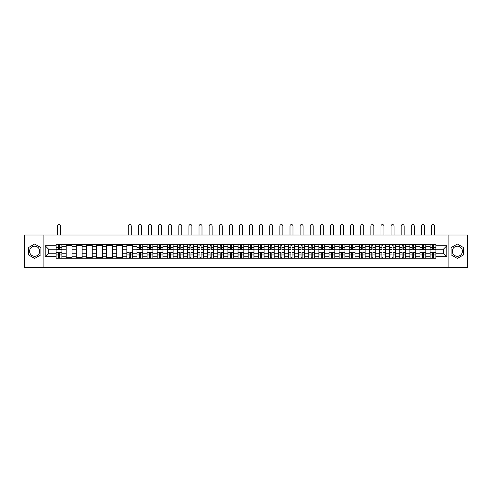 <?xml version="1.0" encoding="UTF-8"?>
<svg xmlns="http://www.w3.org/2000/svg" width="492" height="492" viewBox="0 0 492 492"><rect width="100%" height="100%" fill="white"/><g stroke="black" fill="none" stroke-linecap="round" stroke-linejoin="round"><path stroke-width="0.74" d="M34.643 256.289A5.055 5.055 0 0 1 29.588 251.234A5.055 5.055 0 0 1 34.643 246.178A5.055 5.055 0 0 1 39.698 251.234A5.055 5.055 0 0 1 34.643 256.289M457.357 256.289A5.055 5.055 0 0 1 452.302 251.234A5.055 5.055 0 0 1 457.357 246.178A5.055 5.055 0 0 1 462.412 251.234A5.055 5.055 0 0 1 457.357 256.289M448.089 267.433L467.4 267.433L467.4 235.035L24.6 235.035L24.6 267.433L448.089 267.433L448.089 235.035M66.199 258.195L66.199 246.246L61.918 246.246L61.918 258.195M61.918 246.246L61.918 244.266M66.199 246.246L66.199 244.266M72.029 244.266L72.029 258.195M76.303 258.195L76.303 244.266M82.139 244.266L82.139 258.195M86.414 258.195L86.414 244.266M92.244 244.266L92.244 258.195M96.518 258.195L96.518 244.266M102.354 244.266L102.354 258.195M106.629 258.195L106.629 244.266M112.459 244.266L112.459 258.195M116.739 258.195L116.739 244.266M122.57 244.266L122.57 258.195M126.844 258.195L126.844 244.266M132.674 244.266L132.674 258.195M136.954 258.195L136.954 244.266M142.785 244.266L142.785 258.195M147.059 258.195L147.059 244.266M152.889 244.266L152.889 258.195M157.169 258.195L157.169 244.266M163 244.266L163 258.195M167.274 258.195L167.274 244.266M173.104 244.266L173.104 258.195M177.384 258.195L177.384 244.266M183.215 244.266L183.215 258.195M187.489 258.195L187.489 244.266M193.325 244.266L193.325 258.195M197.6 258.195L197.6 244.266M203.43 244.266L203.43 258.195M207.704 258.195L207.704 244.266M213.54 244.266L213.54 258.195M217.815 258.195L217.815 244.266M223.645 244.266L223.645 258.195M227.925 258.195L227.925 244.266M233.755 244.266L233.755 258.195M238.03 258.195L238.03 244.266M243.86 244.266L243.86 258.195M248.14 258.195L248.14 244.266M253.97 244.266L253.97 258.195M258.245 258.195L258.245 244.266M264.075 244.266L264.075 258.195M268.355 258.195L268.355 244.266M274.185 244.266L274.185 258.195M278.46 258.195L278.46 244.266M284.296 244.266L284.296 258.195M288.57 258.195L288.57 244.266M294.4 244.266L294.4 258.195M298.675 258.195L298.675 244.266M304.511 244.266L304.511 258.195M308.785 258.195L308.785 244.266M314.616 244.266L314.616 258.195M318.896 258.195L318.896 244.266M324.726 244.266L324.726 258.195M329 258.195L329 244.266M334.831 244.266L334.831 258.195M339.111 258.195L339.111 244.266M344.941 244.266L344.941 258.195M349.215 258.195L349.215 244.266M355.046 244.266L355.046 258.195M359.326 258.195L359.326 244.266M365.156 244.266L365.156 258.195M369.43 258.195L369.43 244.266M375.261 244.266L375.261 258.195M379.541 258.195L379.541 244.266M385.371 244.266L385.371 258.195M389.646 258.195L389.646 244.266M395.482 244.266L395.482 258.195M399.756 258.195L399.756 244.266M405.586 244.266L405.586 258.195M409.861 258.195L409.861 244.266M415.697 244.266L415.697 258.195M419.971 258.195L419.971 244.266M425.801 244.266L425.801 258.195M430.082 258.195L430.082 244.266M430.082 253.239L425.801 253.239M419.971 253.239L415.697 253.239M409.861 253.239L405.586 253.239M399.756 253.239L395.482 253.239M389.646 253.239L385.371 253.239M379.541 253.239L375.261 253.239M369.43 253.239L365.156 253.239M359.326 253.239L355.046 253.239M349.215 253.239L344.941 253.239M339.111 253.239L334.831 253.239M329 253.239L324.726 253.239M318.896 253.239L314.616 253.239M308.785 253.239L304.511 253.239M298.675 253.239L294.4 253.239M288.57 253.239L284.296 253.239M278.46 253.239L274.185 253.239M268.355 253.239L264.075 253.239M258.245 253.239L253.97 253.239M248.14 253.239L243.86 253.239M238.03 253.239L233.755 253.239M227.925 253.239L223.645 253.239M217.815 253.239L213.54 253.239M207.704 253.239L203.43 253.239M197.6 253.239L193.325 253.239M187.489 253.239L183.215 253.239M177.384 253.239L173.104 253.239M167.274 253.239L163 253.239M157.169 253.239L152.889 253.239M147.059 253.239L142.785 253.239M136.954 253.239L132.674 253.239M126.844 253.239L122.57 253.239M116.739 253.239L112.459 253.239M106.629 253.239L102.354 253.239M96.518 253.239L92.244 253.239M86.414 253.239L82.139 253.239M76.303 253.239L72.029 253.239M66.199 253.239L61.918 253.239M430.082 249.223L425.801 249.223M419.971 249.223L415.697 249.223M409.861 249.223L405.586 249.223M399.756 249.223L395.482 249.223M389.646 249.223L385.371 249.223M379.541 249.223L375.261 249.223M369.43 249.223L365.156 249.223M359.326 249.223L355.046 249.223M349.215 249.223L344.941 249.223M339.111 249.223L334.831 249.223M329 249.223L324.726 249.223M318.896 249.223L314.616 249.223M308.785 249.223L304.511 249.223M298.675 249.223L294.4 249.223M288.57 249.223L284.296 249.223M278.46 249.223L274.185 249.223M268.355 249.223L264.075 249.223M258.245 249.223L253.97 249.223M248.14 249.223L243.86 249.223M238.03 249.223L233.755 249.223M227.925 249.223L223.645 249.223M217.815 249.223L213.54 249.223M207.704 249.223L203.43 249.223M197.6 249.223L193.325 249.223M187.489 249.223L183.215 249.223M177.384 249.223L173.104 249.223M167.274 249.223L163 249.223M157.169 249.223L152.889 249.223M147.059 249.223L142.785 249.223M136.954 249.223L132.674 249.223M126.844 249.223L122.57 249.223M116.739 249.223L112.459 249.223M106.629 249.223L102.354 249.223M96.518 249.223L92.244 249.223M86.414 249.223L82.139 249.223M76.303 249.223L72.029 249.223M66.199 249.223L61.918 249.223M48.64 253.239L56.088 253.239L56.088 249.223L48.64 249.223L48.64 253.239L45.203 256.676L45.203 245.791L56.088 245.791L56.088 249.223M435.912 249.223L435.912 253.239L443.36 253.239L443.36 249.223L435.912 249.223L435.912 244.266L56.088 244.266L56.088 245.791M435.912 245.791L446.798 245.791L446.798 256.676L435.912 256.676L435.912 253.239M56.088 253.239L56.088 258.195L435.912 258.195L435.912 256.676M56.088 256.676L45.203 256.676M43.911 267.433L43.911 235.035M40.898 247.624L34.643 244.014L28.388 247.624L28.388 254.844L34.643 258.454L40.898 254.844L40.898 247.624M463.612 247.624L457.357 244.014L451.103 247.624L451.103 254.844L457.357 258.454L463.612 254.844L463.612 247.624M59.557 257.224L58.456 257.224M58.456 245.237L59.557 245.237M72.029 257.224L66.199 257.224M66.199 245.237L72.029 245.237M82.139 257.224L76.303 257.224M76.303 245.237L82.139 245.237M92.244 257.224L86.414 257.224M86.414 245.237L92.244 245.237M102.354 257.224L96.518 257.224M96.518 245.237L102.354 245.237M112.459 257.224L106.629 257.224M106.629 245.237L112.459 245.237M122.57 257.224L116.739 257.224M116.739 245.237L122.57 245.237M130.312 257.224L129.212 257.224M126.844 245.237L132.674 245.237M140.417 257.224L139.316 257.224M139.316 245.237L140.417 245.237M150.527 257.224L149.427 257.224M149.427 245.237L150.527 245.237M160.632 257.224L159.531 257.224M159.531 245.237L160.632 245.237M170.742 257.224L169.642 257.224M169.642 245.237L170.742 245.237M180.847 257.224L179.746 257.224M179.746 245.237L180.847 245.237M190.958 257.224L189.857 257.224M189.857 245.237L190.958 245.237M201.068 257.224L199.961 257.224M199.961 245.237L201.068 245.237M211.173 257.224L210.072 257.224M210.072 245.237L211.173 245.237M221.283 257.224L220.182 257.224M220.182 245.237L221.283 245.237M231.388 257.224L230.287 257.224M230.287 245.237L231.388 245.237M241.498 257.224L240.397 257.224M240.397 245.237L241.498 245.237M251.603 257.224L250.502 257.224M250.502 245.237L251.603 245.237M261.713 257.224L260.612 257.224M260.612 245.237L261.713 245.237M271.818 257.224L270.717 257.224M270.717 245.237L271.818 245.237M281.928 257.224L280.827 257.224M280.827 245.237L281.928 245.237M292.039 257.224L290.932 257.224M290.932 245.237L292.039 245.237M302.143 257.224L301.043 257.224M301.043 245.237L302.143 245.237M312.254 257.224L311.153 257.224M311.153 245.237L312.254 245.237M322.358 257.224L321.258 257.224M321.258 245.237L322.358 245.237M332.469 257.224L331.368 257.224M331.368 245.237L332.469 245.237M342.573 257.224L341.473 257.224M341.473 245.237L342.573 245.237M352.684 257.224L351.583 257.224M351.583 245.237L352.684 245.237M362.788 257.224L361.688 257.224M361.688 245.237L362.788 245.237M372.899 257.224L371.798 257.224M371.798 245.237L372.899 245.237M383.004 257.224L381.903 257.224M381.903 245.237L383.004 245.237M393.114 257.224L392.013 257.224M392.013 245.237L393.114 245.237M403.225 257.224L402.118 257.224M402.118 245.237L403.225 245.237M413.329 257.224L412.228 257.224M412.228 245.237L413.329 245.237M423.44 257.224L422.339 257.224M422.339 245.237L423.44 245.237M433.544 257.224L432.443 257.224M432.443 245.237L433.544 245.237M45.203 245.791L48.64 249.223M443.36 253.239L446.798 256.676M443.36 249.223L446.798 245.791M60.498 235.035L60.498 226.062A1.488 1.488 0 0 0 59.003 224.567A1.488 1.488 0 0 0 57.515 226.062L57.515 235.035M59.557 249.838L59.557 244.333L61.887 244.333L61.887 249.838L59.557 249.838M58.456 245.176L59.557 245.176M58.456 244.333L56.125 244.333L56.125 249.838L58.456 249.838L58.456 244.333L59.557 244.333M58.456 252.765L56.125 252.624L58.456 252.624L58.456 258.134L56.125 258.134L57.416 258.134M56.125 252.765L56.125 258.134M59.557 257.291L58.456 257.291M60.596 258.134L61.887 258.134L61.887 252.624L59.557 252.624L59.557 258.134L57.515 258.134M61.887 258.134L60.498 258.134M141.358 235.035L141.358 226.062A1.488 1.488 0 0 0 139.869 224.567A1.488 1.488 0 0 0 138.375 226.062L138.375 235.035M140.417 249.838L140.417 244.333L142.754 244.333L142.754 249.838L140.417 249.838M139.316 245.176L140.417 245.176M139.316 244.333L136.985 244.333L136.985 249.838L139.316 249.838L139.316 244.333L140.417 244.333M151.468 235.035L151.468 226.062A1.488 1.488 0 0 0 149.974 224.567A1.488 1.488 0 0 0 148.486 226.062L148.486 235.035M150.527 249.838L150.527 244.333L152.858 244.333L152.858 249.838L150.527 249.838M149.427 245.176L150.527 245.176M149.427 244.333L147.09 244.333L147.09 249.838L149.427 249.838L149.427 244.333L150.527 244.333M161.573 235.035L161.573 226.062A1.488 1.488 0 0 0 160.084 224.567A1.488 1.488 0 0 0 158.596 226.062L158.596 235.035M160.632 249.838L160.632 244.333L162.969 244.333L162.969 249.838L160.632 249.838M159.531 245.176L160.632 245.176M159.531 244.333L157.2 244.333L157.2 249.838L159.531 249.838L159.531 244.333L160.632 244.333M171.683 235.035L171.683 226.062A1.488 1.488 0 0 0 170.189 224.567A1.488 1.488 0 0 0 168.701 226.062L168.701 235.035M170.742 249.838L170.742 244.333L173.073 244.333L173.073 249.838L170.742 249.838M169.642 245.176L170.742 245.176M169.642 244.333L167.311 244.333L167.311 249.838L169.642 249.838L169.642 244.333L170.742 244.333M181.788 235.035L181.788 226.062A1.488 1.488 0 0 0 180.3 224.567A1.488 1.488 0 0 0 178.811 226.062L178.811 235.035M180.847 249.838L180.847 244.333L183.184 244.333L183.184 249.838L180.847 249.838M179.746 245.176L180.847 245.176M179.746 244.333L177.415 244.333L177.415 249.838L179.746 249.838L179.746 244.333L180.847 244.333M191.898 235.035L191.898 226.062A1.488 1.488 0 0 0 190.404 224.567A1.488 1.488 0 0 0 188.916 226.062L188.916 235.035M190.958 249.838L190.958 244.333L193.288 244.333L193.288 249.838L190.958 249.838M189.857 245.176L190.958 245.176M189.857 244.333L187.526 244.333L187.526 249.838L189.857 249.838L189.857 244.333L190.958 244.333M202.003 235.035L202.003 226.062A1.488 1.488 0 0 0 200.515 224.567A1.488 1.488 0 0 0 199.026 226.062L199.026 235.035M201.068 249.838L201.068 244.333L203.399 244.333L203.399 249.838L201.068 249.838M199.961 245.176L201.068 245.176M199.961 244.333L197.63 244.333L197.63 249.838L199.961 249.838L199.961 244.333L201.068 244.333M212.113 235.035L212.113 226.062A1.488 1.488 0 0 0 210.625 224.567A1.488 1.488 0 0 0 209.131 226.062L209.131 235.035M211.173 249.838L211.173 244.333L213.503 244.333L213.503 249.838L211.173 249.838M210.072 245.176L211.173 245.176M210.072 244.333L207.741 244.333L207.741 249.838L210.072 249.838L210.072 244.333L211.173 244.333M222.218 235.035L222.218 226.062A1.488 1.488 0 0 0 220.73 224.567A1.488 1.488 0 0 0 219.241 226.062L219.241 235.035M221.283 249.838L221.283 244.333L223.614 244.333L223.614 249.838L221.283 249.838M220.182 245.176L221.283 245.176M220.182 244.333L217.845 244.333L217.845 249.838L220.182 249.838L220.182 244.333L221.283 244.333M232.329 235.035L232.329 226.062A1.488 1.488 0 0 0 230.84 224.567A1.488 1.488 0 0 0 229.346 226.062L229.346 235.035M231.388 249.838L231.388 244.333L233.725 244.333L233.725 249.838L231.388 249.838M230.287 245.176L231.388 245.176M230.287 244.333L227.956 244.333L227.956 249.838L230.287 249.838L230.287 244.333L231.388 244.333M242.439 235.035L242.439 226.062A1.488 1.488 0 0 0 240.945 224.567A1.488 1.488 0 0 0 239.456 226.062L239.456 235.035M241.498 249.838L241.498 244.333L243.829 244.333L243.829 249.838L241.498 249.838M240.397 245.176L241.498 245.176M240.397 244.333L238.06 244.333L238.06 249.838L240.397 249.838L240.397 244.333L241.498 244.333M252.544 235.035L252.544 226.062A1.488 1.488 0 0 0 251.055 224.567A1.488 1.488 0 0 0 249.561 226.062L249.561 235.035M251.603 249.838L251.603 244.333L253.94 244.333L253.94 249.838L251.603 249.838M250.502 245.176L251.603 245.176M250.502 244.333L248.171 244.333L248.171 249.838L250.502 249.838L250.502 244.333L251.603 244.333M262.654 235.035L262.654 226.062A1.488 1.488 0 0 0 261.16 224.567A1.488 1.488 0 0 0 259.671 226.062L259.671 235.035M261.713 249.838L261.713 244.333L264.044 244.333L264.044 249.838L261.713 249.838M260.612 245.176L261.713 245.176M260.612 244.333L258.275 244.333L258.275 249.838L260.612 249.838L260.612 244.333L261.713 244.333M272.759 235.035L272.759 226.062A1.488 1.488 0 0 0 271.27 224.567A1.488 1.488 0 0 0 269.782 226.062L269.782 235.035M271.818 249.838L271.818 244.333L274.155 244.333L274.155 249.838L271.818 249.838M270.717 245.176L271.818 245.176M270.717 244.333L268.386 244.333L268.386 249.838L270.717 249.838L270.717 244.333L271.818 244.333M282.869 235.035L282.869 226.062A1.488 1.488 0 0 0 281.375 224.567A1.488 1.488 0 0 0 279.887 226.062L279.887 235.035M281.928 249.838L281.928 244.333L284.259 244.333L284.259 249.838L281.928 249.838M280.827 245.176L281.928 245.176M280.827 244.333L278.497 244.333L278.497 249.838L280.827 249.838L280.827 244.333L281.928 244.333M292.974 235.035L292.974 226.062A1.488 1.488 0 0 0 291.485 224.567A1.488 1.488 0 0 0 289.997 226.062L289.997 235.035M292.039 249.838L292.039 244.333L294.37 244.333L294.37 249.838L292.039 249.838M290.932 245.176L292.039 245.176M290.932 244.333L288.601 244.333L288.601 249.838L290.932 249.838L290.932 244.333L292.039 244.333M303.084 235.035L303.084 226.062A1.488 1.488 0 0 0 301.596 224.567A1.488 1.488 0 0 0 300.102 226.062L300.102 235.035M302.143 249.838L302.143 244.333L304.474 244.333L304.474 249.838L302.143 249.838M301.043 245.176L302.143 245.176M301.043 244.333L298.712 244.333L298.712 249.838L301.043 249.838L301.043 244.333L302.143 244.333M313.189 235.035L313.189 226.062A1.488 1.488 0 0 0 311.7 224.567A1.488 1.488 0 0 0 310.212 226.062L310.212 235.035M312.254 249.838L312.254 244.333L314.585 244.333L314.585 249.838L312.254 249.838M311.153 245.176L312.254 245.176M311.153 244.333L308.816 244.333L308.816 249.838L311.153 249.838L311.153 244.333L312.254 244.333M323.299 235.035L323.299 226.062A1.488 1.488 0 0 0 321.811 224.567A1.488 1.488 0 0 0 320.317 226.062L320.317 235.035M322.358 249.838L322.358 244.333L324.689 244.333L324.689 249.838L322.358 249.838M321.258 245.176L322.358 245.176M321.258 244.333L318.927 244.333L318.927 249.838L321.258 249.838L321.258 244.333L322.358 244.333M333.404 235.035L333.404 226.062A1.488 1.488 0 0 0 331.916 224.567A1.488 1.488 0 0 0 330.427 226.062L330.427 235.035M332.469 249.838L332.469 244.333L334.8 244.333L334.8 249.838L332.469 249.838M331.368 245.176L332.469 245.176M331.368 244.333L329.031 244.333L329.031 249.838L331.368 249.838L331.368 244.333L332.469 244.333M343.514 235.035L343.514 226.062A1.488 1.488 0 0 0 342.026 224.567A1.488 1.488 0 0 0 340.532 226.062L340.532 235.035M342.573 249.838L342.573 244.333L344.91 244.333L344.91 249.838L342.573 249.838M341.473 245.176L342.573 245.176M341.473 244.333L339.142 244.333L339.142 249.838L341.473 249.838L341.473 244.333L342.573 244.333M353.625 235.035L353.625 226.062A1.488 1.488 0 0 0 352.131 224.567A1.488 1.488 0 0 0 350.642 226.062L350.642 235.035M352.684 249.838L352.684 244.333L355.015 244.333L355.015 249.838L352.684 249.838M351.583 245.176L352.684 245.176M351.583 244.333L349.246 244.333L349.246 249.838L351.583 249.838L351.583 244.333L352.684 244.333M363.729 235.035L363.729 226.062A1.488 1.488 0 0 0 362.241 224.567A1.488 1.488 0 0 0 360.747 226.062L360.747 235.035M362.788 249.838L362.788 244.333L365.126 244.333L365.126 249.838L362.788 249.838M361.688 245.176L362.788 245.176M361.688 244.333L359.357 244.333L359.357 249.838L361.688 249.838L361.688 244.333L362.788 244.333M373.84 235.035L373.84 226.062A1.488 1.488 0 0 0 372.346 224.567A1.488 1.488 0 0 0 370.857 226.062L370.857 235.035M372.899 249.838L372.899 244.333L375.23 244.333L375.23 249.838L372.899 249.838M371.798 245.176L372.899 245.176M371.798 244.333L369.467 244.333L369.467 249.838L371.798 249.838L371.798 244.333L372.899 244.333M383.944 235.035L383.944 226.062A1.488 1.488 0 0 0 382.456 224.567A1.488 1.488 0 0 0 380.968 226.062L380.968 235.035M383.004 249.838L383.004 244.333L385.341 244.333L385.341 249.838L383.004 249.838M381.903 245.176L383.004 245.176M381.903 244.333L379.572 244.333L379.572 249.838L381.903 249.838L381.903 244.333L383.004 244.333M394.055 235.035L394.055 226.062A1.488 1.488 0 0 0 392.561 224.567A1.488 1.488 0 0 0 391.072 226.062L391.072 235.035M393.114 249.838L393.114 244.333L395.445 244.333L395.445 249.838L393.114 249.838M392.013 245.176L393.114 245.176M392.013 244.333L389.682 244.333L389.682 249.838L392.013 249.838L392.013 244.333L393.114 244.333M404.16 235.035L404.16 226.062A1.488 1.488 0 0 0 402.671 224.567A1.488 1.488 0 0 0 401.183 226.062L401.183 235.035M403.225 249.838L403.225 244.333L405.556 244.333L405.556 249.838L403.225 249.838M402.118 245.176L403.225 245.176M402.118 244.333L399.787 244.333L399.787 249.838L402.118 249.838L402.118 244.333L403.225 244.333M414.27 235.035L414.27 226.062A1.488 1.488 0 0 0 412.782 224.567A1.488 1.488 0 0 0 411.287 226.062L411.287 235.035M413.329 249.838L413.329 244.333L415.66 244.333L415.66 249.838L413.329 249.838M412.228 245.176L413.329 245.176M412.228 244.333L409.897 244.333L409.897 249.838L412.228 249.838L412.228 244.333L413.329 244.333M131.253 235.035L131.253 226.062A1.488 1.488 0 0 0 129.759 224.567A1.488 1.488 0 0 0 128.271 226.062L128.271 235.035M129.212 252.765L126.875 252.624L129.212 252.624L129.212 258.134L126.875 258.134L128.172 258.134M126.875 252.765L126.875 258.134M130.312 257.291L129.212 257.291M131.346 258.134L132.643 258.134L132.643 252.624L130.312 252.624L130.312 258.134L128.271 258.134M132.643 258.134L131.253 258.134M131.253 244.266L131.253 245.237M128.271 244.266L128.271 245.237M139.316 252.765L136.985 252.624L139.316 252.624L139.316 258.134L136.985 258.134L138.283 258.134M136.985 252.765L136.985 258.134M140.417 257.291L139.316 257.291M141.456 258.134L142.754 258.134L142.754 252.624L140.417 252.624L140.417 258.134L138.375 258.134M142.754 258.134L141.358 258.134M149.427 252.765L147.09 252.624L149.427 252.624L149.427 258.134L147.09 258.134L148.387 258.134M147.09 252.765L147.09 258.134M150.527 257.291L149.427 257.291M151.561 258.134L152.858 258.134L152.858 252.624L150.527 252.624L150.527 258.134L148.486 258.134M152.858 258.134L151.468 258.134M159.531 252.765L157.2 252.624L159.531 252.624L159.531 258.134L157.2 258.134L158.498 258.134M157.2 252.765L157.2 258.134M160.632 257.291L159.531 257.291M161.671 258.134L162.969 258.134L162.969 252.624L160.632 252.624L160.632 258.134L158.596 258.134M162.969 258.134L161.573 258.134M169.642 252.765L167.311 252.624L169.642 252.624L169.642 258.134L167.311 258.134L168.602 258.134M167.311 252.765L167.311 258.134M170.742 257.291L169.642 257.291M171.782 258.134L173.073 258.134L173.073 252.624L170.742 252.624L170.742 258.134L168.701 258.134M173.073 258.134L171.683 258.134M179.746 252.765L177.415 252.624L179.746 252.624L179.746 258.134L177.415 258.134L178.713 258.134M177.415 252.765L177.415 258.134M180.847 257.291L179.746 257.291M181.886 258.134L183.184 258.134L183.184 252.624L180.847 252.624L180.847 258.134L178.811 258.134M183.184 258.134L181.788 258.134M189.857 252.765L187.526 252.624L189.857 252.624L189.857 258.134L187.526 258.134L188.817 258.134M187.526 252.765L187.526 258.134M190.958 257.291L189.857 257.291M191.997 258.134L193.288 258.134L193.288 252.624L190.958 252.624L190.958 258.134L188.916 258.134M193.288 258.134L191.898 258.134M199.961 252.765L197.63 252.624L199.961 252.624L199.961 258.134L197.63 258.134L198.928 258.134M197.63 252.765L197.63 258.134M201.068 257.291L199.961 257.291M202.101 258.134L203.399 258.134L203.399 252.624L201.068 252.624L201.068 258.134L199.026 258.134M203.399 258.134L202.003 258.134M210.072 252.765L207.741 252.624L210.072 252.624L210.072 258.134L207.741 258.134L209.032 258.134M207.741 252.765L207.741 258.134M211.173 257.291L210.072 257.291M212.212 258.134L213.503 258.134L213.503 252.624L211.173 252.624L211.173 258.134L209.131 258.134M213.503 258.134L212.113 258.134M220.182 252.765L217.845 252.624L220.182 252.624L220.182 258.134L217.845 258.134L219.143 258.134M217.845 252.765L217.845 258.134M221.283 257.291L220.182 257.291M222.316 258.134L223.614 258.134L223.614 252.624L221.283 252.624L221.283 258.134L219.241 258.134M223.614 258.134L222.218 258.134M230.287 252.765L227.956 252.624L230.287 252.624L230.287 258.134L227.956 258.134L229.254 258.134M227.956 252.765L227.956 258.134M231.388 257.291L230.287 257.291M232.427 258.134L233.725 258.134L233.725 252.624L231.388 252.624L231.388 258.134L229.346 258.134M233.725 258.134L232.329 258.134M240.397 252.765L238.06 252.624L240.397 252.624L240.397 258.134L238.06 258.134L239.358 258.134M238.06 252.765L238.06 258.134M241.498 257.291L240.397 257.291M242.531 258.134L243.829 258.134L243.829 252.624L241.498 252.624L241.498 258.134L239.456 258.134M243.829 258.134L242.439 258.134M250.502 252.765L248.171 252.624L250.502 252.624L250.502 258.134L248.171 258.134L249.469 258.134M248.171 252.765L248.171 258.134M251.603 257.291L250.502 257.291M252.642 258.134L253.94 258.134L253.94 252.624L251.603 252.624L251.603 258.134L249.561 258.134M253.94 258.134L252.544 258.134M260.612 252.765L258.275 252.624L260.612 252.624L260.612 258.134L258.275 258.134L259.573 258.134M258.275 252.765L258.275 258.134M261.713 257.291L260.612 257.291M262.746 258.134L264.044 258.134L264.044 252.624L261.713 252.624L261.713 258.134L259.671 258.134M264.044 258.134L262.654 258.134M270.717 252.765L268.386 252.624L270.717 252.624L270.717 258.134L268.386 258.134L269.684 258.134M268.386 252.765L268.386 258.134M271.818 257.291L270.717 257.291M272.857 258.134L274.155 258.134L274.155 252.624L271.818 252.624L271.818 258.134L269.782 258.134M274.155 258.134L272.759 258.134M280.827 252.765L278.497 252.624L280.827 252.624L280.827 258.134L278.497 258.134L279.788 258.134M278.497 252.765L278.497 258.134M281.928 257.291L280.827 257.291M282.968 258.134L284.259 258.134L284.259 252.624L281.928 252.624L281.928 258.134L279.887 258.134M284.259 258.134L282.869 258.134M290.932 252.765L288.601 252.624L290.932 252.624L290.932 258.134L288.601 258.134L289.899 258.134M288.601 252.765L288.601 258.134M292.039 257.291L290.932 257.291M293.072 258.134L294.37 258.134L294.37 252.624L292.039 252.624L292.039 258.134L289.997 258.134M294.37 258.134L292.974 258.134M301.043 252.765L298.712 252.624L301.043 252.624L301.043 258.134L298.712 258.134L300.003 258.134M298.712 252.765L298.712 258.134M302.143 257.291L301.043 257.291M303.183 258.134L304.474 258.134L304.474 252.624L302.143 252.624L302.143 258.134L300.102 258.134M304.474 258.134L303.084 258.134M311.153 252.765L308.816 252.624L311.153 252.624L311.153 258.134L308.816 258.134L310.114 258.134M308.816 252.765L308.816 258.134M312.254 257.291L311.153 257.291M313.287 258.134L314.585 258.134L314.585 252.624L312.254 252.624L312.254 258.134L310.212 258.134M314.585 258.134L313.189 258.134M321.258 252.765L318.927 252.624L321.258 252.624L321.258 258.134L318.927 258.134L320.218 258.134M318.927 252.765L318.927 258.134M322.358 257.291L321.258 257.291M323.398 258.134L324.689 258.134L324.689 252.624L322.358 252.624L322.358 258.134L320.317 258.134M324.689 258.134L323.299 258.134M331.368 252.765L329.031 252.624L331.368 252.624L331.368 258.134L329.031 258.134L330.329 258.134M329.031 252.765L329.031 258.134M332.469 257.291L331.368 257.291M333.502 258.134L334.8 258.134L334.8 252.624L332.469 252.624L332.469 258.134L330.427 258.134M334.8 258.134L333.404 258.134M341.473 252.765L339.142 252.624L341.473 252.624L341.473 258.134L339.142 258.134L340.439 258.134M339.142 252.765L339.142 258.134M342.573 257.291L341.473 257.291M343.613 258.134L344.91 258.134L344.91 252.624L342.573 252.624L342.573 258.134L340.532 258.134M344.91 258.134L343.514 258.134M351.583 252.765L349.246 252.624L351.583 252.624L351.583 258.134L349.246 258.134L350.544 258.134M349.246 252.765L349.246 258.134M352.684 257.291L351.583 257.291M353.717 258.134L355.015 258.134L355.015 252.624L352.684 252.624L352.684 258.134L350.642 258.134M355.015 258.134L353.625 258.134M361.688 252.765L359.357 252.624L361.688 252.624L361.688 258.134L359.357 258.134L360.654 258.134M359.357 252.765L359.357 258.134M362.788 257.291L361.688 257.291M363.828 258.134L365.126 258.134L365.126 252.624L362.788 252.624L362.788 258.134L360.747 258.134M365.126 258.134L363.729 258.134M371.798 252.765L369.467 252.624L371.798 252.624L371.798 258.134L369.467 258.134L370.759 258.134M369.467 252.765L369.467 258.134M372.899 257.291L371.798 257.291M373.932 258.134L375.23 258.134L375.23 252.624L372.899 252.624L372.899 258.134L370.857 258.134M375.23 258.134L373.84 258.134M381.903 252.765L379.572 252.624L381.903 252.624L381.903 258.134L379.572 258.134L380.869 258.134M379.572 252.765L379.572 258.134M383.004 257.291L381.903 257.291M384.043 258.134L385.341 258.134L385.341 252.624L383.004 252.624L383.004 258.134L380.968 258.134M385.341 258.134L383.944 258.134M392.013 252.765L389.682 252.624L392.013 252.624L392.013 258.134L389.682 258.134L390.974 258.134M389.682 252.765L389.682 258.134M393.114 257.291L392.013 257.291M394.154 258.134L395.445 258.134L395.445 252.624L393.114 252.624L393.114 258.134L391.072 258.134M395.445 258.134L394.055 258.134M402.118 252.765L399.787 252.624L402.118 252.624L402.118 258.134L399.787 258.134L401.085 258.134M399.787 252.765L399.787 258.134M403.225 257.291L402.118 257.291M404.258 258.134L405.556 258.134L405.556 252.624L403.225 252.624L403.225 258.134L401.183 258.134M405.556 258.134L404.16 258.134M412.228 252.765L409.897 252.624L412.228 252.624L412.228 258.134L409.897 258.134L411.189 258.134M409.897 252.765L409.897 258.134M413.329 257.291L412.228 257.291M414.369 258.134L415.66 258.134L415.66 252.624L413.329 252.624L413.329 258.134L411.287 258.134M415.66 258.134L414.27 258.134M424.375 235.035L424.375 226.062A1.488 1.488 0 0 0 422.886 224.567A1.488 1.488 0 0 0 421.398 226.062L421.398 235.035M423.44 249.838L423.44 244.333L425.771 244.333L425.771 249.838L423.44 249.838M422.339 245.176L423.44 245.176M422.339 244.333L420.002 244.333L420.002 249.838L422.339 249.838L422.339 244.333L423.44 244.333M422.339 252.765L420.002 252.624L422.339 252.624L422.339 258.134L420.002 258.134L421.3 258.134M420.002 252.765L420.002 258.134M423.44 257.291L422.339 257.291M424.473 258.134L425.771 258.134L425.771 252.624L423.44 252.624L423.44 258.134L421.398 258.134M425.771 258.134L424.375 258.134M434.485 235.035L434.485 226.062A1.488 1.488 0 0 0 432.997 224.567A1.488 1.488 0 0 0 431.502 226.062L431.502 235.035M433.544 249.838L433.544 244.333L435.875 244.333L435.875 249.838L433.544 249.838M432.443 245.176L433.544 245.176M432.443 244.333L430.113 244.333L430.113 249.838L432.443 249.838L432.443 244.333L433.544 244.333M432.443 252.765L430.113 252.624L432.443 252.624L432.443 258.134L430.113 258.134L431.404 258.134M430.113 252.765L430.113 258.134M433.544 257.291L432.443 257.291M434.584 258.134L435.875 258.134L435.875 252.624L433.544 252.624L433.544 258.134L431.502 258.134M435.875 258.134L434.485 258.134M419.971 246.246L415.697 246.246M409.861 246.246L405.586 246.246M399.756 246.246L395.482 246.246M389.646 246.246L385.371 246.246M379.541 246.246L375.261 246.246M369.43 246.246L365.156 246.246M359.326 246.246L355.046 246.246M349.215 246.246L344.941 246.246M339.111 246.246L334.831 246.246M329 246.246L324.726 246.246M318.896 246.246L314.616 246.246M308.785 246.246L304.511 246.246M298.675 246.246L294.4 246.246M288.57 246.246L284.296 246.246M278.46 246.246L274.185 246.246M268.355 246.246L264.075 246.246M258.245 246.246L253.97 246.246M248.14 246.246L243.86 246.246M238.03 246.246L233.755 246.246M227.925 246.246L223.645 246.246M217.815 246.246L213.54 246.246M207.704 246.246L203.43 246.246M197.6 246.246L193.325 246.246M187.489 246.246L183.215 246.246M177.384 246.246L173.104 246.246M167.274 246.246L163 246.246M157.169 246.246L152.889 246.246M147.059 246.246L142.785 246.246M136.954 246.246L132.674 246.246M126.844 246.246L122.57 246.246M116.739 246.246L112.459 246.246M106.629 246.246L102.354 246.246M96.518 246.246L92.244 246.246M86.414 246.246L82.139 246.246M76.303 246.246L72.029 246.246M430.082 246.246L425.801 246.246M419.971 256.221L415.697 256.221M409.861 256.221L405.586 256.221M399.756 256.221L395.482 256.221M389.646 256.221L385.371 256.221M379.541 256.221L375.261 256.221M369.43 256.221L365.156 256.221M359.326 256.221L355.046 256.221M349.215 256.221L344.941 256.221M339.111 256.221L334.831 256.221M329 256.221L324.726 256.221M318.896 256.221L314.616 256.221M308.785 256.221L304.511 256.221M298.675 256.221L294.4 256.221M288.57 256.221L284.296 256.221M278.46 256.221L274.185 256.221M268.355 256.221L264.075 256.221M258.245 256.221L253.97 256.221M248.14 256.221L243.86 256.221M238.03 256.221L233.755 256.221M227.925 256.221L223.645 256.221M217.815 256.221L213.54 256.221M207.704 256.221L203.43 256.221M197.6 256.221L193.325 256.221M187.489 256.221L183.215 256.221M177.384 256.221L173.104 256.221M167.274 256.221L163 256.221M157.169 256.221L152.889 256.221M147.059 256.221L142.785 256.221M136.954 256.221L132.674 256.221M126.844 256.221L122.57 256.221M116.739 256.221L112.459 256.221M106.629 256.221L102.354 256.221M96.518 256.221L92.244 256.221M86.414 256.221L82.139 256.221M76.303 256.221L72.029 256.221M66.199 256.221L61.918 256.221M430.082 256.221L425.801 256.221M59.557 249.702L61.887 249.702M59.557 247.513L61.887 247.513M56.125 249.702L58.456 249.702M56.125 247.513L58.456 247.513M58.456 254.948L56.125 254.948M61.887 252.765L59.557 252.765M61.887 254.948L59.557 254.948M140.417 249.702L142.754 249.702M140.417 247.513L142.754 247.513M136.985 249.702L139.316 249.702M136.985 247.513L139.316 247.513M150.527 249.702L152.858 249.702M150.527 247.513L152.858 247.513M147.09 249.702L149.427 249.702M147.09 247.513L149.427 247.513M160.632 249.702L162.969 249.702M160.632 247.513L162.969 247.513M157.2 249.702L159.531 249.702M157.2 247.513L159.531 247.513M170.742 249.702L173.073 249.702M170.742 247.513L173.073 247.513M167.311 249.702L169.642 249.702M167.311 247.513L169.642 247.513M180.847 249.702L183.184 249.702M180.847 247.513L183.184 247.513M177.415 249.702L179.746 249.702M177.415 247.513L179.746 247.513M190.958 249.702L193.288 249.702M190.958 247.513L193.288 247.513M187.526 249.702L189.857 249.702M187.526 247.513L189.857 247.513M201.068 249.702L203.399 249.702M201.068 247.513L203.399 247.513M197.63 249.702L199.961 249.702M197.63 247.513L199.961 247.513M211.173 249.702L213.503 249.702M211.173 247.513L213.503 247.513M207.741 249.702L210.072 249.702M207.741 247.513L210.072 247.513M221.283 249.702L223.614 249.702M221.283 247.513L223.614 247.513M217.845 249.702L220.182 249.702M217.845 247.513L220.182 247.513M231.388 249.702L233.725 249.702M231.388 247.513L233.725 247.513M227.956 249.702L230.287 249.702M227.956 247.513L230.287 247.513M241.498 249.702L243.829 249.702M241.498 247.513L243.829 247.513M238.06 249.702L240.397 249.702M238.06 247.513L240.397 247.513M251.603 249.702L253.94 249.702M251.603 247.513L253.94 247.513M248.171 249.702L250.502 249.702M248.171 247.513L250.502 247.513M261.713 249.702L264.044 249.702M261.713 247.513L264.044 247.513M258.275 249.702L260.612 249.702M258.275 247.513L260.612 247.513M271.818 249.702L274.155 249.702M271.818 247.513L274.155 247.513M268.386 249.702L270.717 249.702M268.386 247.513L270.717 247.513M281.928 249.702L284.259 249.702M281.928 247.513L284.259 247.513M278.497 249.702L280.827 249.702M278.497 247.513L280.827 247.513M292.039 249.702L294.37 249.702M292.039 247.513L294.37 247.513M288.601 249.702L290.932 249.702M288.601 247.513L290.932 247.513M302.143 249.702L304.474 249.702M302.143 247.513L304.474 247.513M298.712 249.702L301.043 249.702M298.712 247.513L301.043 247.513M312.254 249.702L314.585 249.702M312.254 247.513L314.585 247.513M308.816 249.702L311.153 249.702M308.816 247.513L311.153 247.513M322.358 249.702L324.689 249.702M322.358 247.513L324.689 247.513M318.927 249.702L321.258 249.702M318.927 247.513L321.258 247.513M332.469 249.702L334.8 249.702M332.469 247.513L334.8 247.513M329.031 249.702L331.368 249.702M329.031 247.513L331.368 247.513M342.573 249.702L344.91 249.702M342.573 247.513L344.91 247.513M339.142 249.702L341.473 249.702M339.142 247.513L341.473 247.513M352.684 249.702L355.015 249.702M352.684 247.513L355.015 247.513M349.246 249.702L351.583 249.702M349.246 247.513L351.583 247.513M362.788 249.702L365.126 249.702M362.788 247.513L365.126 247.513M359.357 249.702L361.688 249.702M359.357 247.513L361.688 247.513M372.899 249.702L375.23 249.702M372.899 247.513L375.23 247.513M369.467 249.702L371.798 249.702M369.467 247.513L371.798 247.513M383.004 249.702L385.341 249.702M383.004 247.513L385.341 247.513M379.572 249.702L381.903 249.702M379.572 247.513L381.903 247.513M393.114 249.702L395.445 249.702M393.114 247.513L395.445 247.513M389.682 249.702L392.013 249.702M389.682 247.513L392.013 247.513M403.225 249.702L405.556 249.702M403.225 247.513L405.556 247.513M399.787 249.702L402.118 249.702M399.787 247.513L402.118 247.513M413.329 249.702L415.66 249.702M413.329 247.513L415.66 247.513M409.897 249.702L412.228 249.702M409.897 247.513L412.228 247.513M129.212 254.948L126.875 254.948M132.643 252.765L130.312 252.765M132.643 254.948L130.312 254.948M139.316 254.948L136.985 254.948M142.754 252.765L140.417 252.765M142.754 254.948L140.417 254.948M149.427 254.948L147.09 254.948M152.858 252.765L150.527 252.765M152.858 254.948L150.527 254.948M159.531 254.948L157.2 254.948M162.969 252.765L160.632 252.765M162.969 254.948L160.632 254.948M169.642 254.948L167.311 254.948M173.073 252.765L170.742 252.765M173.073 254.948L170.742 254.948M179.746 254.948L177.415 254.948M183.184 252.765L180.847 252.765M183.184 254.948L180.847 254.948M189.857 254.948L187.526 254.948M193.288 252.765L190.958 252.765M193.288 254.948L190.958 254.948M199.961 254.948L197.63 254.948M203.399 252.765L201.068 252.765M203.399 254.948L201.068 254.948M210.072 254.948L207.741 254.948M213.503 252.765L211.173 252.765M213.503 254.948L211.173 254.948M220.182 254.948L217.845 254.948M223.614 252.765L221.283 252.765M223.614 254.948L221.283 254.948M230.287 254.948L227.956 254.948M233.725 252.765L231.388 252.765M233.725 254.948L231.388 254.948M240.397 254.948L238.06 254.948M243.829 252.765L241.498 252.765M243.829 254.948L241.498 254.948M250.502 254.948L248.171 254.948M253.94 252.765L251.603 252.765M253.94 254.948L251.603 254.948M260.612 254.948L258.275 254.948M264.044 252.765L261.713 252.765M264.044 254.948L261.713 254.948M270.717 254.948L268.386 254.948M274.155 252.765L271.818 252.765M274.155 254.948L271.818 254.948M280.827 254.948L278.497 254.948M284.259 252.765L281.928 252.765M284.259 254.948L281.928 254.948M290.932 254.948L288.601 254.948M294.37 252.765L292.039 252.765M294.37 254.948L292.039 254.948M301.043 254.948L298.712 254.948M304.474 252.765L302.143 252.765M304.474 254.948L302.143 254.948M311.153 254.948L308.816 254.948M314.585 252.765L312.254 252.765M314.585 254.948L312.254 254.948M321.258 254.948L318.927 254.948M324.689 252.765L322.358 252.765M324.689 254.948L322.358 254.948M331.368 254.948L329.031 254.948M334.8 252.765L332.469 252.765M334.8 254.948L332.469 254.948M341.473 254.948L339.142 254.948M344.91 252.765L342.573 252.765M344.91 254.948L342.573 254.948M351.583 254.948L349.246 254.948M355.015 252.765L352.684 252.765M355.015 254.948L352.684 254.948M361.688 254.948L359.357 254.948M365.126 252.765L362.788 252.765M365.126 254.948L362.788 254.948M371.798 254.948L369.467 254.948M375.23 252.765L372.899 252.765M375.23 254.948L372.899 254.948M381.903 254.948L379.572 254.948M385.341 252.765L383.004 252.765M385.341 254.948L383.004 254.948M392.013 254.948L389.682 254.948M395.445 252.765L393.114 252.765M395.445 254.948L393.114 254.948M402.118 254.948L399.787 254.948M405.556 252.765L403.225 252.765M405.556 254.948L403.225 254.948M412.228 254.948L409.897 254.948M415.66 252.765L413.329 252.765M415.66 254.948L413.329 254.948M423.44 249.702L425.771 249.702M423.44 247.513L425.771 247.513M420.002 249.702L422.339 249.702M420.002 247.513L422.339 247.513M422.339 254.948L420.002 254.948M425.771 252.765L423.44 252.765M425.771 254.948L423.44 254.948M433.544 249.702L435.875 249.702M433.544 247.513L435.875 247.513M430.113 249.702L432.443 249.702M430.113 247.513L432.443 247.513M432.443 254.948L430.113 254.948M435.875 252.765L433.544 252.765M435.875 254.948L433.544 254.948"/></g></svg>
